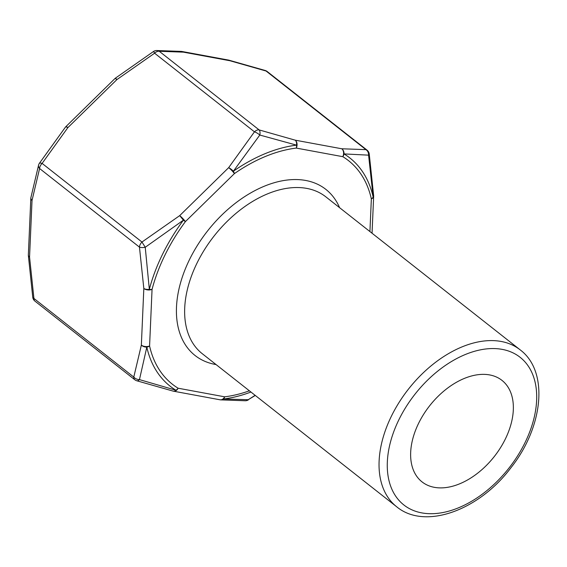 <?xml version="1.0" encoding="UTF-8"?>
<svg xmlns="http://www.w3.org/2000/svg" width="567" height="567" viewBox="0 0 567 567"><rect width="100%" height="100%" fill="white"/><g stroke="black" fill="none" stroke-linecap="round" stroke-linejoin="round"><path stroke-width="0.85" d="M373.646 196.04A5.876 3.395 -177.5 0 1 373.653 196.366A5.876 3.395 -177.5 0 1 371.35 198.918A5.876 4.026 -12.6 0 0 373.157 197.025L368.578 155.152L344.034 153.919A5.876 4.522 121.3 0 1 342.815 156.683L296.279 148.086A5.876 3.82 -97 0 0 296.541 145.145L259.799 135.045L233.384 171.199A5.876 1.956 55.2 0 1 234.398 173.608L185.395 221.619L183.368 220.194L145.237 247.276L149.341 289.354A5.876 2.559 14.7 0 0 152.055 289.376L149.582 345.99A5.876 4.026 167.4 0 1 146.818 347.132L139.461 379.607L175.94 390.231A5.876 4.522 -58.7 0 0 178.116 388.218L224.652 396.815A5.876 3.82 83 0 1 223.433 399.005L248.24 399.707L255.129 395.327M173.063 391.095A5.876 3.735 -75.8 0 0 173.119 391.11L136.704 380.755A5.876 5.876 0 0 1 134.818 379.762A5.876 3.735 -51.8 0 1 133.784 377.069L141.353 345.112L143.827 288.497L139.461 247.134A5.876 3.735 -51.8 0 1 141.97 242.031L179.682 215.637L228.685 167.626L254.455 131.827A5.876 3.735 -51.8 0 1 259.126 129.907L295.23 140.177L341.766 148.774L365.935 149.645A5.876 3.735 -51.8 0 1 367.055 150.135L267.192 71.513A5.876 3.735 128.2 0 0 266.072 71.017L229.961 60.747A5.876 4.295 -79.5 0 0 228.515 60.081L181.979 51.484A5.876 4.295 -79.5 0 0 181.766 51.448M255.285 395.447L248.24 399.707A5.876 5.167 -91.6 0 1 245.433 400.756L220.535 399.863A5.876 4.777 -84.5 0 0 223.433 399.005A145.251 92.393 -51.8 0 0 250.947 392.031M372.044 233.235L373.653 196.366A5.876 5.876 0 0 0 373.653 195.785L369.23 153.898A5.876 2.225 171.7 0 1 368.578 155.152A5.876 5.167 88.4 0 0 365.935 149.645L266.072 71.017A5.876 3.09 -72.8 0 0 265.292 70.514L228.891 60.166A5.876 3.735 -75.8 0 1 229.961 60.747L183.424 52.15L159.256 51.278A5.876 3.735 128.2 0 0 154.593 53.206L116.887 79.6L67.877 127.61L42.107 163.402A5.876 3.735 128.2 0 0 39.591 168.512L32.021 200.47L29.555 257.085L33.921 298.44A5.876 3.735 128.2 0 0 34.948 301.134A5.876 5.876 0 0 1 32.773 297.37A5.876 2.225 -8.3 0 0 32.773 297.37A5.876 2.225 -8.3 0 0 33.921 298.44L133.784 377.069A5.876 4.295 -162.7 0 0 139.461 379.607A5.876 3.09 107.2 0 1 136.725 380.762M489.647 374.922A64.603 41.093 -51.8 0 1 501.958 380.365A64.603 41.093 -51.8 0 1 494.282 456.541A64.603 41.093 -51.8 0 1 422.025 481.879A64.603 41.093 -51.8 0 1 423.705 414.193A64.603 41.093 -51.8 0 1 489.647 374.922M216.062 364.567A105.717 67.239 -51.8 0 1 207.635 230.854A105.717 67.239 -51.8 0 1 339.59 207.678M396.666 506.763L202.263 353.702A99.842 63.504 -51.8 0 1 204.85 249.09A99.842 63.504 -51.8 0 1 306.761 188.4A99.842 63.504 -51.8 0 1 325.791 196.813L520.194 349.874C549.054 371.399 543.406 426.88 510.973 467.69C479.129 510.35 424.938 530.315 396.666 506.763A99.842 63.504 -51.8 0 1 399.253 402.152A99.842 63.504 -51.8 0 1 501.171 341.462A99.842 63.504 -51.8 0 1 520.194 349.874M502.22 349.378A93.966 59.769 -51.8 0 1 496.423 482.078A93.966 59.769 -51.8 0 1 387.339 461.921A93.966 59.769 -51.8 0 1 502.22 349.378M249.388 390.805A142.317 90.522 128.2 0 1 224.652 396.815A5.876 4.295 -79.5 0 1 220.024 399.792L173.488 391.187A5.876 5.876 0 0 1 173.119 391.11A5.876 3.735 -75.8 0 0 175.94 390.231A145.251 92.393 -51.8 0 1 146.818 347.132A5.876 3.884 -170.8 0 1 141.353 345.112A5.876 3.395 -177.5 0 0 149.582 345.99A142.317 90.522 128.2 0 0 178.116 388.218A5.876 4.295 -79.5 0 1 173.488 391.187A5.876 4.295 -79.5 0 1 173.275 391.145M220.244 399.82A5.876 4.777 -84.5 0 0 220.528 399.863A5.876 5.876 0 0 1 220.024 399.792M245.412 400.756A5.876 5.167 -91.6 0 0 245.426 400.756A5.876 5.876 0 0 0 248.41 399.841M152.055 289.376A5.876 3.395 -177.5 0 1 143.827 288.497A5.876 2.842 176.8 0 0 149.341 289.354A145.251 92.393 -51.8 0 1 183.368 220.194A5.876 0.376 -128.3 0 0 179.682 215.637A5.876 0.9 -134.4 0 1 185.395 221.619A142.317 90.522 128.2 0 0 152.055 289.376M145.237 247.276A5.876 2.225 171.7 0 1 139.461 247.134L39.591 168.512A5.876 4.295 17.3 0 1 38.648 164.848A5.876 5.876 0 0 1 39.314 163.416A5.876 1.907 32.6 0 1 42.107 163.402L141.97 242.031L145.237 247.276M234.398 173.608A5.876 0.9 -134.4 0 0 228.685 167.626A5.876 1.417 -140.7 0 1 233.384 171.199A145.251 92.393 -51.8 0 1 296.541 145.145A5.876 3.735 -75.8 0 0 295.23 140.177A5.876 4.295 -79.5 0 1 296.279 148.086A142.317 90.522 128.2 0 0 234.398 173.608M259.799 135.045A5.876 1.907 -147.4 0 0 254.455 131.827L154.593 53.206L153.622 51.413A5.876 5.876 0 0 1 156.577 50.52A5.876 5.167 88.4 0 1 159.256 51.278L259.126 129.907A5.876 3.09 -72.8 0 1 259.799 135.045M369.925 231.563L371.35 198.918A142.317 90.522 128.2 0 0 342.815 156.683A5.876 4.295 -79.5 0 0 341.766 148.774A5.876 4.777 -84.5 0 1 344.034 153.919A145.251 92.393 -51.8 0 1 373.157 197.025A5.876 2.842 176.8 0 0 373.653 195.785M156.577 50.52L181.475 51.413A5.876 5.876 0 0 1 181.979 51.484A5.876 4.295 -79.5 0 1 183.424 52.15A5.876 4.777 -84.5 0 0 181.483 51.413A5.876 4.777 -84.5 0 0 181.419 51.406M115.399 78.168A5.876 0.376 51.7 0 1 116.887 79.6A5.876 0.9 45.6 0 0 114.924 78.586A5.876 5.876 0 0 1 115.399 78.168L153.622 51.413M228.515 60.081A5.876 5.876 0 0 1 228.891 60.159A5.876 3.735 -75.8 0 0 228.728 60.13M267.192 71.513A5.876 5.876 0 0 0 265.292 70.514A5.876 3.09 -72.8 0 0 265.264 70.506M65.921 126.597A5.876 0.9 45.6 0 1 67.877 127.61A5.876 1.417 39.3 0 0 65.481 127.072A5.876 5.876 0 0 1 65.921 126.597L114.924 78.586M30.902 197.557A5.876 3.884 9.2 0 0 30.894 197.607L38.655 164.827M30.887 197.621A5.876 3.884 9.2 0 0 32.021 200.47A5.876 3.395 2.5 0 1 30.824 198.294A5.876 3.395 2.5 0 1 30.859 197.989M30.894 197.607A5.876 5.876 0 0 0 30.824 198.294L28.35 254.902A5.876 3.395 2.5 0 0 29.555 257.085A5.876 2.842 -3.2 0 1 28.357 255.497A5.876 2.842 -3.2 0 1 28.364 255.228M369.23 153.905A5.876 5.876 0 0 0 367.055 150.135M39.307 163.424L65.481 127.079M28.35 254.902A5.876 5.876 0 0 0 28.357 255.49L32.773 297.37M134.818 379.762L34.948 301.134"/></g></svg>
